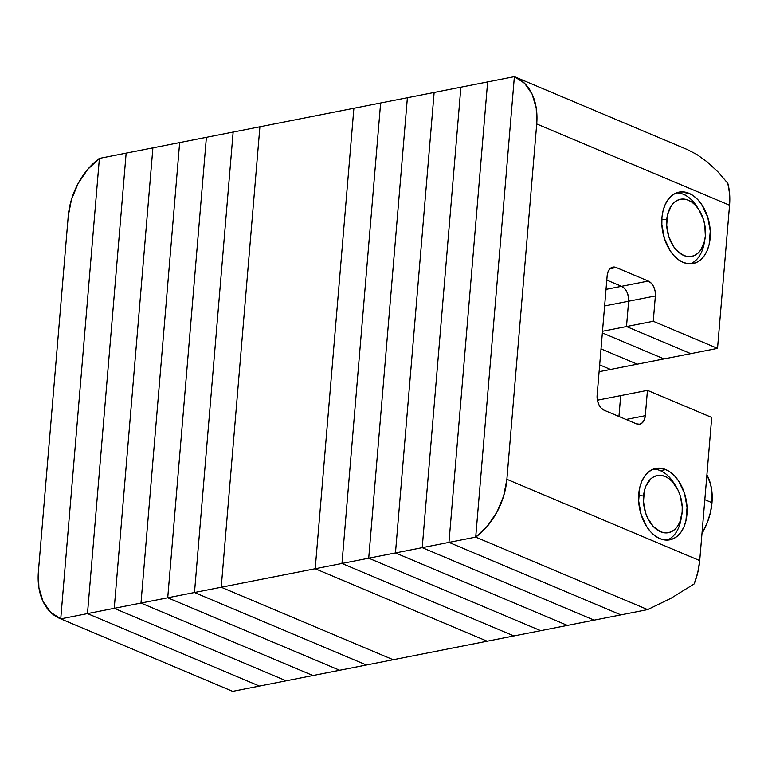 <?xml version="1.0" encoding="UTF-8"?>
<svg xmlns="http://www.w3.org/2000/svg" width="768" height="768" viewBox="0 0 768 768"><rect width="100%" height="100%" fill="white"/><g stroke="black" fill="none" stroke-linecap="round" stroke-linejoin="round"><path stroke-width="1.15" d="M393.178 659.731L221.232 587.251L259.901 126.787L353.885 108.269L315.216 568.733L353.885 108.269L259.901 126.787L221.232 587.251L393.178 659.731L487.162 641.213L315.216 568.733L221.232 587.251L259.901 126.787L221.232 587.251L393.178 659.731L487.162 641.213L315.216 568.733L194.486 592.512L366.422 665.002L393.178 659.731L366.422 665.002L194.486 592.512L233.146 132.048L194.486 592.512L221.232 587.251L393.178 659.731M704.822 499.68L711.994 502.704A52.042 36.182 -67.1 0 0 706.906 474.912L710.63 484.387L712.051 493.21L711.994 502.704L704.822 499.68M701.99 533.462A52.042 36.182 -67.1 0 0 711.994 502.704L710.438 512.477L707.453 522.182L701.99 533.462M341.971 563.462L513.907 635.952L540.662 630.682L513.907 635.952L341.971 563.462L380.63 102.998L341.971 563.462L368.717 558.192L540.662 630.682L567.408 625.411L540.662 630.682L368.717 558.192L341.971 563.462L513.907 635.952L487.162 641.213L513.907 635.952L341.971 563.462L315.216 568.733L487.162 641.213L315.216 568.733L353.885 108.269L315.216 568.733L341.971 563.462L380.63 102.998L407.386 97.738L368.717 558.192L540.662 630.682L368.717 558.192L407.386 97.738L368.717 558.192L395.462 552.931L567.408 625.411L594.154 620.141L567.408 625.411L395.462 552.931L368.717 558.192L407.386 97.738L380.63 102.998L341.971 563.462M515.088 76.944L687.341 149.558L696.893 154.522L707.578 162.192L718.003 171.907L727.814 183.322A60.653 42.173 -67.1 0 1 729.552 205.229L536.717 123.936L506.88 479.299L699.706 560.592L711.725 417.446L647.453 390.346L645.322 415.67L644.342 419.818L642.288 422.822L639.475 424.214L636.326 423.802L604.186 410.246L601.181 408.077L598.79 404.486L597.36 400.013L597.12 395.347L607.171 275.635L608.15 271.478L610.205 268.483L613.027 267.082L616.166 267.504L648.307 281.05L651.312 283.229L653.712 286.819L655.133 291.293L655.373 295.949L653.251 321.274L717.533 348.374L729.552 205.229L536.717 123.936A60.653 42.173 112.9 0 0 515.088 76.944A60.653 42.173 112.9 0 0 514.378 76.656L524.582 83.318L532.07 94.051L536.227 107.971L536.717 123.936L506.88 479.299L503.645 495.994L496.973 512.054L487.402 526.147L475.709 537.12L514.378 76.656L487.632 81.926L448.963 542.39L487.632 81.926L460.877 87.197L422.218 547.661L460.877 87.197L434.131 92.467L395.462 552.931L434.131 92.467L407.386 97.738L460.877 87.197L422.218 547.661L594.154 620.141L620.909 614.87L448.963 542.39L487.632 81.926L514.378 76.656L475.709 537.12L448.963 542.39L620.909 614.87L448.963 542.39L475.709 537.12L514.378 76.656L475.709 537.12L647.654 609.6L620.909 614.87L647.654 609.6L475.709 537.12L647.654 609.6L670.963 598.291L694.176 583.93L697.824 572.314L699.706 560.592L711.725 417.446L647.453 390.346L620.698 395.616L618.95 416.477L620.698 395.616L597.398 400.205L620.698 395.616L618.95 416.477L620.698 395.616L647.453 390.346L645.322 415.67L626.054 419.472L645.322 415.67A12.134 7.891 -101.1 0 1 639.638 424.186A12.134 7.891 -101.1 0 1 636.326 423.802L604.186 410.246A12.134 7.891 -101.1 0 1 597.12 395.347L607.171 275.635A12.134 7.891 -101.1 0 1 612.864 267.12A12.134 7.891 -101.1 0 1 616.166 267.504L609.946 268.733L616.166 267.504L648.307 281.05L621.562 286.32L648.307 281.05A12.134 7.891 -101.1 0 1 655.373 295.949L628.627 301.219L655.373 295.949L653.251 321.274L626.506 326.544L653.251 321.274L717.533 348.374L690.778 353.645L626.506 326.544L628.627 301.219A12.134 7.891 78.9 0 0 621.562 286.32L606.797 280.099L621.562 286.32L624.557 288.499L626.957 292.09L628.387 296.563L628.627 301.219L626.506 326.544L690.778 353.645L626.506 326.544L628.627 301.219L628.387 296.563L626.957 292.09L624.557 288.499L621.562 286.32L606.797 280.099L621.562 286.32L606.01 289.382L621.562 286.32A12.134 7.891 -101.1 0 1 628.627 301.219L604.627 305.952L628.627 301.219L626.506 326.544L602.496 331.277L626.506 326.544L690.778 353.645L664.032 358.915L602.362 332.918L664.032 358.915L602.362 332.918L664.032 358.915L717.533 348.374L729.552 205.229L729.6 193.862L727.814 183.322L718.003 171.907L707.578 162.192L696.893 154.522L687.264 149.52M665.75 469.574A36.394 23.683 -101.1 0 1 687.043 506.966A36.394 23.683 -101.1 0 1 669.888 539.818A36.394 23.683 -101.1 0 1 659.952 538.646A36.394 23.683 -101.1 0 1 638.669 501.264A36.394 23.683 -101.1 0 1 655.824 468.403A36.394 23.683 -101.1 0 1 665.75 469.574L660.336 470.65L665.75 469.574L670.406 472.224L674.755 476.093L678.662 481.046L684.509 493.373L687.062 507.341L685.93 520.819L684.019 526.714L681.283 531.744L677.846 535.718L673.834 538.474L669.398 539.904L664.714 539.971L659.952 538.646L655.306 536.006L650.947 532.128L647.05 527.184L641.203 514.848L638.65 500.88L639.782 487.411L641.693 481.507L644.429 476.477L647.866 472.512L651.878 469.757L656.314 468.317L660.998 468.259L665.75 469.574M688.954 193.296A36.394 23.683 -101.1 0 1 710.237 230.688A36.394 23.683 -101.1 0 1 693.091 263.539A36.394 23.683 -101.1 0 1 683.155 262.368A36.394 23.683 -101.1 0 1 661.872 224.986A36.394 23.683 -101.1 0 1 679.018 192.125A36.394 23.683 -101.1 0 1 688.954 193.296L683.53 194.371L688.954 193.296L693.6 195.946L697.958 199.814L701.856 204.768L707.712 217.094L710.266 231.062L709.133 244.541L707.213 250.435L704.486 255.466L701.05 259.44L697.037 262.195L692.602 263.626L687.917 263.693L683.155 262.368L678.509 259.728L674.15 255.85L670.253 250.906L664.406 238.57L661.853 224.611L661.949 217.67L662.976 211.133L664.896 205.229L667.622 200.198L671.059 196.234L675.072 193.478L679.507 192.038L684.192 191.981L688.954 193.296M699.706 560.592L506.88 479.299A60.653 42.173 112.9 0 1 475.709 537.12L647.654 609.6L670.963 598.291L694.176 583.93A60.653 42.173 -67.1 0 0 699.706 560.592M599.674 364.877L610.531 369.446L599.098 371.702L637.277 364.186L610.531 369.446L599.674 364.877M434.131 92.467L395.462 552.931L567.408 625.411L395.462 552.931L422.218 547.661L395.462 552.931L434.131 92.467M601.018 348.893L637.277 364.186L664.032 358.915L637.277 364.186L601.018 348.893M422.218 547.661L594.154 620.141L422.218 547.661L594.154 620.141L620.909 614.87L448.963 542.39L422.218 547.661L448.963 542.39L487.632 81.926L460.877 87.197L422.218 547.661M353.885 108.269L380.63 102.998L353.885 108.269M232.234 691.162L60.739 618.864L232.675 691.344L259.43 686.074L232.675 691.344L60.739 618.864L99.398 158.4L60.739 618.864L87.485 613.594L259.43 686.074L366.422 665.002L339.677 670.262L167.731 597.782L339.677 670.262L312.931 675.533L140.986 603.053L312.931 675.533L286.176 680.803L114.24 608.323L286.176 680.803L259.43 686.074L87.485 613.594L60.739 618.864L99.398 158.4L126.154 153.13L87.485 613.594L259.43 686.074L87.485 613.594L126.154 153.13L87.485 613.594L114.24 608.323L152.899 147.859L114.24 608.323L140.986 603.053L179.654 142.589L140.986 603.053L167.731 597.782L206.4 137.318L167.731 597.782L194.486 592.512L366.422 665.002L194.486 592.512L167.731 597.782L339.677 670.262L167.731 597.782L140.986 603.053L312.931 675.533L140.986 603.053L114.24 608.323L286.176 680.803L114.24 608.323L87.485 613.594L126.154 153.13L99.398 158.4L60.739 618.864L50.534 612.192L43.046 601.459L38.89 587.539L38.4 571.584L68.237 216.211L71.472 199.517L78.144 183.466L87.715 169.373L99.398 158.4A60.653 42.173 112.9 0 0 68.237 216.211L38.4 571.584A60.653 42.173 112.9 0 0 60.019 618.566L232.272 691.181L60.739 618.864A60.653 42.173 112.9 0 1 60.019 618.566M233.146 132.048L259.901 126.787L233.146 132.048L194.486 592.512L233.146 132.048L206.4 137.318L233.146 132.048M206.4 137.318L167.731 597.782L206.4 137.318L179.654 142.589L206.4 137.318M179.654 142.589L140.986 603.053L179.654 142.589L152.899 147.859L179.654 142.589M152.899 147.859L114.24 608.323L152.899 147.859L126.154 153.13L152.899 147.859M638.64 495.523L643.574 495.984A29.117 18.95 -101.1 0 1 656.054 475.843A29.117 18.95 -101.1 0 1 675.888 486.259A29.117 18.95 -101.1 0 1 682.138 512.246L682.224 506.698L680.179 495.523L678.134 490.33L672.374 481.699L668.89 478.598L665.174 476.486L661.373 475.43L657.619 475.478L654.067 476.621L650.861 478.829L645.926 486.029L644.39 490.752L643.488 501.533L645.533 512.707L647.578 517.901L653.328 526.531L660.538 531.744L664.339 532.8L668.093 532.752L671.635 531.6L674.851 529.392L677.597 526.224L679.786 522.192L682.138 512.246A29.117 18.95 -101.1 0 1 681.686 515.693A29.117 18.95 -101.1 0 1 659.309 531.168A29.117 18.95 -101.1 0 1 643.574 495.984L638.64 495.523M675.888 486.259L673.728 482.861A36.394 23.683 78.9 0 0 653.155 469.181A36.394 23.683 -101.1 0 1 674.832 484.704M681.302 517.526A36.394 23.683 -101.1 0 1 667.133 540.106A36.394 23.683 78.9 0 0 680.976 519.648L681.686 515.693M661.843 219.245L666.768 219.706A29.117 18.95 -101.1 0 1 679.258 199.565A29.117 18.95 -101.1 0 1 699.091 209.981A29.117 18.95 -101.1 0 1 705.341 235.968L704.755 224.774L703.373 219.245L698.698 209.376L695.578 205.421L692.093 202.32L688.378 200.208L684.566 199.152L680.822 199.2L677.27 200.342L674.064 202.55L671.309 205.728L667.594 214.474L666.691 225.254L668.736 236.429L673.411 246.288L676.531 250.253L683.731 255.466L687.542 256.522L691.286 256.474L694.838 255.322L698.054 253.123L700.8 249.946L704.515 241.2L705.341 235.968A29.117 18.95 -101.1 0 1 704.89 239.414A29.117 18.95 -101.1 0 1 682.512 254.89A29.117 18.95 -101.1 0 1 666.768 219.706L661.843 219.245M699.091 209.981L696.922 206.582A36.394 23.683 78.9 0 0 676.358 192.902A36.394 23.683 -101.1 0 1 698.035 208.426M704.506 241.258A36.394 23.683 -101.1 0 1 690.326 263.827M690.326 263.837A36.394 23.683 78.9 0 0 704.17 243.37L704.89 239.414"/></g></svg>
